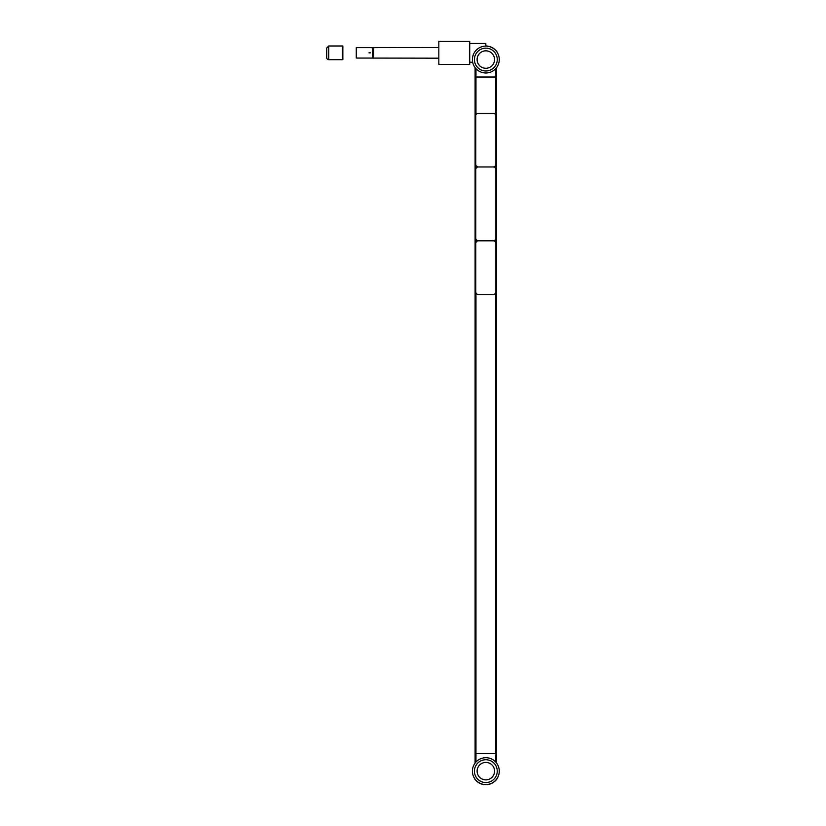 <?xml version="1.0" encoding="UTF-8"?>
<svg xmlns="http://www.w3.org/2000/svg" width="826" height="826" viewBox="0 0 826 826"><rect width="100%" height="100%" fill="white"/><g stroke="black" fill="none" stroke-linecap="round" stroke-linejoin="round"><path stroke-width="1.24" d="M474.423 771.143A11.409 11.409 0 0 1 491.542 761.252A11.409 11.409 0 0 1 491.542 781.024A11.409 11.409 0 0 1 474.423 771.143A11.409 11.409 0 0 1 491.542 761.252A11.409 11.409 0 0 1 491.542 781.024A11.409 11.409 0 0 1 474.423 771.143M472.41 771.143A13.422 13.422 0 0 1 492.554 759.517A13.422 13.422 0 0 1 492.554 782.769A13.422 13.422 0 0 1 472.41 771.143M497.252 59.555A11.409 11.409 0 0 1 480.133 69.446A11.409 11.409 0 0 1 480.133 49.674A11.409 11.409 0 0 1 497.252 59.555M499.265 59.555A13.422 13.422 0 0 1 479.121 71.191A13.422 13.422 0 0 1 479.121 47.929A13.422 13.422 0 0 1 499.265 59.555M496.581 67.618L496.581 77.014L475.095 77.014L475.095 67.618M475.095 763.079L475.095 753.684L496.581 753.684L496.581 763.079M497.252 778.216L497.2 778.536A13.557 13.557 0 0 1 474.465 778.536L474.423 778.216M485.833 45.998A13.557 13.557 0 0 1 497.2 52.172L497.252 52.317M477.108 59.555A8.725 8.725 0 0 1 490.2 51.997A8.725 8.725 0 0 1 490.2 67.112A8.725 8.725 0 0 1 477.108 59.555M474.423 59.555A11.409 11.409 0 0 1 491.542 49.674A11.409 11.409 0 0 1 491.542 69.446A11.409 11.409 0 0 1 474.423 59.555M477.108 771.143A8.725 8.725 0 0 1 490.2 763.585A8.725 8.725 0 0 1 490.2 778.701A8.725 8.725 0 0 1 477.108 771.143M472.751 56.571L473.453 54.361L472.751 56.571M476.561 49.859L477.407 49.116M469.726 43.448L485.833 43.448L485.833 46.132M472.678 62.249L469.726 62.249M369.026 52.812L370.368 52.843L369.026 52.843M372.381 58.047L372.381 47.64L356.274 47.64L356.274 58.047L438.843 58.181M438.843 47.516L372.381 47.64L373.724 47.516L373.724 58.181M438.843 41.3L438.843 64.397L469.726 64.397L469.726 41.3L438.843 41.3M326.735 48.011L328.748 45.998L326.735 48.011L326.735 57.675A2.013 2.013 0 0 0 328.748 59.689L342.852 59.689L342.852 45.998L328.748 45.998L328.748 59.689M478.45 166.966A2.684 2.684 0 0 1 475.766 164.281L475.766 115.95A2.684 2.684 0 0 1 478.45 113.265L493.225 113.265A2.684 2.684 0 0 1 495.91 115.95L495.91 164.281A2.684 2.684 0 0 1 493.225 166.966A2.684 2.684 0 0 1 495.91 169.65L495.91 238.125A2.684 2.684 0 0 1 493.225 240.81L478.45 240.81A2.684 2.684 0 0 1 475.766 238.125L475.766 169.65A2.684 2.684 0 0 1 478.45 166.966L493.225 166.966L478.45 166.966M495.91 291.826A2.684 2.684 0 0 1 493.225 294.51L478.45 294.51A2.684 2.684 0 0 1 475.766 291.826L475.766 243.494A2.684 2.684 0 0 1 478.45 240.81L493.225 240.81A2.684 2.684 0 0 1 495.91 243.494L495.91 291.826M495.703 762.037L495.703 292.848M495.703 114.928L495.703 68.661M475.972 68.661L475.972 114.928M475.972 292.848L475.972 762.037M495.703 242.472L495.703 239.148M495.703 168.628L495.703 165.303M475.972 242.472L475.972 239.148M475.972 168.628L475.972 165.303M496.581 753.684L496.581 77.014M475.095 753.684L475.095 77.014"/></g></svg>
